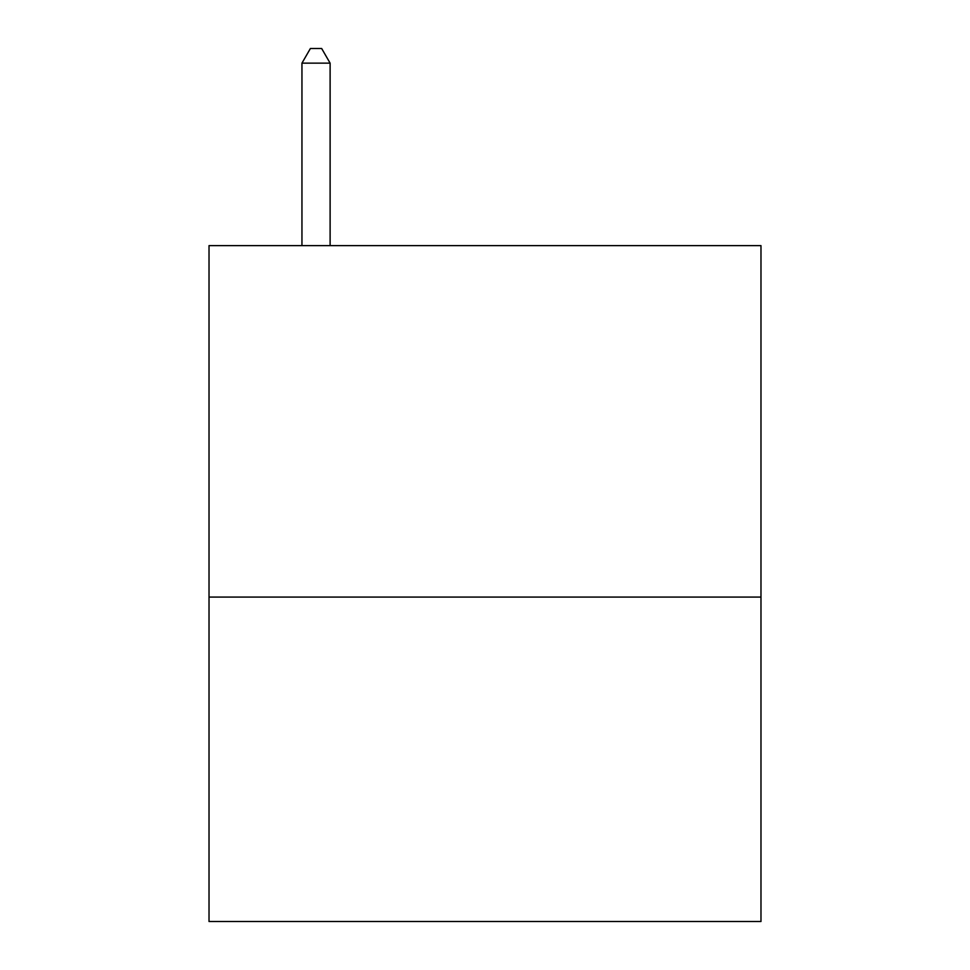 <?xml version="1.0" encoding="UTF-8"?>
<svg xmlns="http://www.w3.org/2000/svg" width="970" height="970" viewBox="0 0 970 970"><rect width="100%" height="100%" fill="white"/><g stroke="black" fill="none" stroke-linecap="round" stroke-linejoin="round"><path stroke-width="1.45" d="M760.977 597.083L760.977 245.628L209.023 245.628L209.023 921.5L760.977 921.5L760.977 597.083L209.023 597.083M330.115 245.628L330.115 63.147L301.949 63.147L301.949 245.628M301.949 63.147L310.4 48.5L321.664 48.5L330.115 63.147"/></g></svg>
